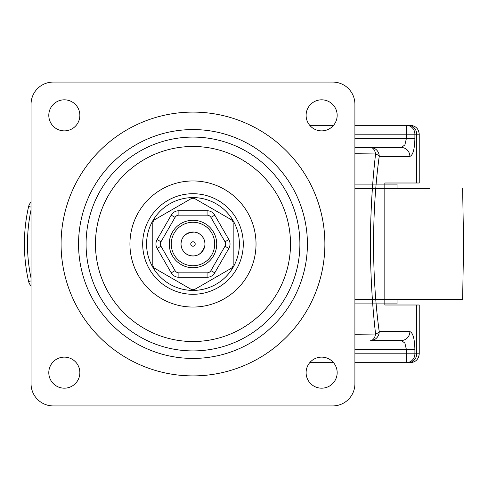 <?xml version="1.0" encoding="UTF-8"?>
<svg xmlns="http://www.w3.org/2000/svg" width="488" height="488" viewBox="0 0 488 488"><rect width="100%" height="100%" fill="white"/><g stroke="black" fill="none" stroke-linecap="round" stroke-linejoin="round"><path stroke-width="0.73" d="M213.537 232.136A23.735 23.735 0 0 0 172.429 232.136A23.735 23.735 0 0 0 192.98 267.735A23.735 23.735 0 0 0 213.537 232.136M228.841 239.565L224.999 241.78A4.435 4.435 0 0 1 224.999 246.22L210.914 270.62A4.435 4.435 0 0 1 207.071 272.835L178.895 272.835A4.435 4.435 0 0 1 175.052 270.62L160.967 246.22A4.435 4.435 0 0 1 160.967 241.78L175.052 217.38A4.435 4.435 0 0 1 178.895 215.165L207.071 215.165A4.435 4.435 0 0 1 210.914 217.38L224.999 241.78A4.435 4.435 0 0 1 224.999 246.22L228.841 248.435A8.876 8.876 0 0 0 228.841 239.565L214.75 215.165A8.876 8.876 0 0 0 207.071 210.724L178.895 210.724A8.876 8.876 0 0 0 171.209 215.165L157.124 239.565L160.967 241.78L175.052 217.38A4.435 4.435 0 0 1 178.895 215.165L178.895 210.724M195.2 198.872L230.952 219.515A4.435 4.435 0 0 1 233.172 223.358L233.172 264.642A4.435 4.435 0 0 1 230.952 268.485L195.2 289.128A4.435 4.435 0 0 1 190.765 289.128L155.013 268.485A4.435 4.435 0 0 1 152.793 264.642L152.793 223.358A4.435 4.435 0 0 1 155.013 219.515L190.765 198.872A4.435 4.435 0 0 1 195.2 198.872M79.855 115.345A15.524 15.524 0 0 1 56.565 128.795A15.524 15.524 0 0 1 56.565 101.901A15.524 15.524 0 0 1 79.855 115.345M79.855 372.655A15.524 15.524 0 0 1 56.565 386.1A15.524 15.524 0 0 1 56.565 359.205A15.524 15.524 0 0 1 79.855 372.655M337.165 115.345A15.524 15.524 0 0 1 313.875 128.795A15.524 15.524 0 0 1 313.875 101.901A15.524 15.524 0 0 1 337.165 115.345M337.165 372.655A15.524 15.524 0 0 1 313.875 386.1A15.524 15.524 0 0 1 313.875 359.205A15.524 15.524 0 0 1 337.165 372.655M53.235 82.076L332.725 82.076A22.18 22.18 0 0 1 354.91 104.255L354.91 383.745A22.18 22.18 0 0 1 332.725 405.925L53.235 405.925A22.18 22.18 0 0 1 31.055 383.745L31.055 104.255A22.18 22.18 0 0 1 53.235 82.076M28.615 206.54A168.58 168.58 0 0 0 28.615 281.46A8.876 8.876 0 0 0 31.055 285.828A8.876 8.876 0 0 1 28.615 281.46A168.58 168.58 0 0 1 28.615 206.54A8.876 8.876 0 0 1 31.055 202.172A8.876 8.876 0 0 0 28.615 206.54L31.055 207.095M354.91 153.726L375.577 153.97C372.289 182.323 370.551 212.329 370.361 244C370.557 275.659 372.295 305.665 375.577 334.03L354.91 334.274M354.91 349.365L406.351 349.365L404.881 343.088L401.331 340.49L370.685 340.49A8.876 8.54 -90 0 0 379.225 331.62C371.691 277.044 371.691 210.938 379.225 156.38L409.871 156.38A8.876 8.54 -90 0 0 407.37 150.109A8.876 8.54 -90 0 0 401.331 147.51L354.91 147.51L401.331 147.51L404.881 144.912L406.351 138.635L354.91 138.635M406.351 125.324L406.351 138.635L414.891 138.635L414.891 134.2A8.876 8.54 -90 0 0 406.351 125.324L354.91 125.324M410.365 125.324L408.188 125.324A8.876 8.54 -90 0 1 416.721 134.2L419.235 134.2C418.71 128.814 415.752 125.855 410.365 125.324M333.53 125.324L309.74 125.324M370.685 340.49L401.331 340.49A8.876 8.54 -90 0 0 407.37 337.891A8.876 8.54 -90 0 0 409.871 331.62L379.225 331.62A8.876 3.483 173.1 0 1 375.577 334.03A8.876 5.081 -90 0 1 370.685 340.49M408.188 362.675L410.365 362.675L408.188 362.675A8.876 8.54 -90 0 0 416.721 353.8L414.891 353.8L414.891 349.365L406.351 349.365L406.351 362.675A8.876 8.54 -90 0 0 414.891 353.8L354.91 353.8M309.74 362.675L333.53 362.675M354.91 362.675L406.351 362.675M416.721 305L416.721 353.8L419.235 353.8L419.235 305L384.825 305L384.825 183L419.235 183L419.235 134.2M370.685 147.51A8.876 5.081 90 0 1 375.577 153.97A8.876 3.483 -173.1 0 1 379.225 156.38A8.876 8.54 -90 0 0 370.685 147.51M181.005 244A11.98 11.98 0 0 1 192.98 232.02A11.98 11.98 0 0 1 204.96 244A11.98 11.98 0 0 1 192.98 255.98A11.98 11.98 0 0 1 181.005 244C181.432 236.552 185.891 232.581 194.364 232.099C199.092 232.172 205.619 237.473 204.881 245.385C202.282 253.864 197.14 257.219 189.46 255.45C184.129 253.455 181.304 249.636 181.005 244M354.91 188.545L429.403 188.545M354.91 244L463.6 244L462.63 188.545M354.91 299.455L462.63 299.455L463.6 244M354.91 303.89L397.055 303.89L397.055 299.455M354.91 184.11L397.055 184.11L397.055 188.545M171.245 244A21.74 21.74 0 0 1 203.85 225.175A21.74 21.74 0 0 1 203.85 262.825A21.74 21.74 0 0 1 171.245 244M190.79 244.354A2.22 2.22 0 0 1 193.773 241.926A2.22 2.22 0 0 1 194.383 245.72A2.22 2.22 0 0 1 190.79 244.354M157.124 239.565A8.876 8.876 0 0 0 157.124 248.435L160.967 246.22A4.435 4.435 0 0 1 160.967 241.78M157.124 248.435L171.209 272.835A8.876 8.876 0 0 0 178.895 277.276L207.071 277.276A8.876 8.876 0 0 0 214.75 272.835L210.914 270.62M214.75 272.835L228.841 248.435M207.071 277.276L207.071 272.835M178.895 277.276L178.895 272.835M210.914 217.38L214.75 215.165M171.209 272.835L175.052 270.62M207.071 215.165L207.071 210.724M175.052 217.38L171.209 215.165M146.577 244A46.409 46.409 0 0 1 192.98 197.591A46.409 46.409 0 0 1 239.388 244A46.409 46.409 0 0 1 192.98 290.409A46.409 46.409 0 0 1 146.577 244M192.98 294.294A50.294 50.294 0 0 1 142.685 244A50.294 50.294 0 0 1 192.98 193.706A50.294 50.294 0 0 1 243.28 244A50.294 50.294 0 0 1 192.98 294.294M61.079 244A131.9 131.9 0 0 1 258.933 129.771A131.9 131.9 0 0 1 258.933 358.229A131.9 131.9 0 0 1 61.079 244M78.55 244A114.43 114.43 0 0 1 192.98 129.57A114.43 114.43 0 0 1 307.409 244A114.43 114.43 0 0 1 192.98 358.43A114.43 114.43 0 0 1 78.55 244M86.071 244A106.915 106.915 0 0 1 192.98 137.085A106.915 106.915 0 0 1 299.894 244A106.915 106.915 0 0 1 192.98 350.915A106.915 106.915 0 0 1 86.071 244M95.459 244A97.521 97.521 0 0 1 241.743 159.546A97.521 97.521 0 0 1 241.743 328.454A97.521 97.521 0 0 1 95.459 244M129.936 244A63.05 63.05 0 0 1 192.98 180.95A63.05 63.05 0 0 1 256.029 244A63.05 63.05 0 0 1 192.98 307.05A63.05 63.05 0 0 1 129.936 244M31.055 278.203A165.499 165.499 0 0 1 31.055 209.797M31.055 280.905L28.615 281.46M354.91 134.2L416.721 134.2L416.721 183M409.871 156.38C412.915 155.306 414.587 149.395 414.891 138.635M414.891 349.365C414.587 338.605 412.915 332.694 409.871 331.62M419.235 353.8C418.71 359.186 415.752 362.145 410.365 362.675"/></g></svg>
